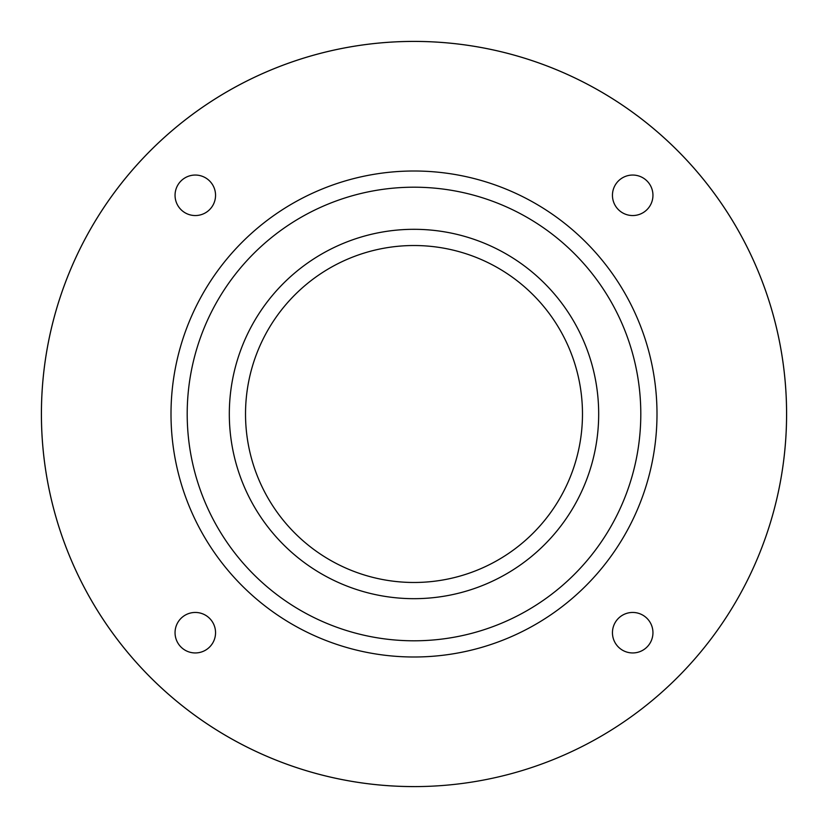 <?xml version="1.0" encoding="UTF-8"?>
<svg xmlns="http://www.w3.org/2000/svg" width="828" height="828" viewBox="0 0 828 828"><rect width="100%" height="100%" fill="white"/><g stroke="black" fill="none" stroke-linecap="round" stroke-linejoin="round"><path stroke-width="1.24" d="M215.549 632.695A20.255 20.255 0 0 1 185.172 650.239A20.255 20.255 0 0 1 185.172 615.163A20.255 20.255 0 0 1 215.549 632.695M215.549 195.304A20.255 20.255 0 0 1 185.172 212.837A20.255 20.255 0 0 1 185.172 177.761A20.255 20.255 0 0 1 215.549 195.304M652.95 632.695A20.255 20.255 0 0 1 622.573 650.239A20.255 20.255 0 0 1 622.573 615.163A20.255 20.255 0 0 1 652.95 632.695M652.95 195.304A20.255 20.255 0 0 1 622.573 212.837A20.255 20.255 0 0 1 622.573 177.761A20.255 20.255 0 0 1 652.95 195.304M414 245.523A168.477 168.477 0 0 1 582.477 414A168.477 168.477 0 0 1 414 582.477A168.477 168.477 0 0 1 245.523 414A168.477 168.477 0 0 1 414 245.523M414 598.675A184.675 184.675 0 0 0 573.939 321.657A184.675 184.675 0 0 0 254.061 321.657A184.675 184.675 0 0 0 414 598.675M414 640.8A226.8 226.8 0 0 1 217.588 300.595A226.8 226.8 0 0 1 610.412 300.595A226.8 226.8 0 0 1 414 640.8M414 656.997A242.997 242.997 0 0 0 656.997 414A242.997 242.997 0 0 0 414 171.003A242.997 242.997 0 0 0 171.003 414A242.997 242.997 0 0 0 414 656.997M414 786.6A372.6 372.6 0 0 0 786.6 414A372.6 372.6 0 0 0 414 41.4A372.6 372.6 0 0 0 41.4 414A372.6 372.6 0 0 0 414 786.6A372.6 372.6 0 0 0 786.6 414A372.6 372.6 0 0 0 414 41.4A372.6 372.6 0 0 0 41.4 414A372.6 372.6 0 0 0 414 786.6A372.579 372.579 0 0 0 786.579 414A372.579 372.579 0 0 0 414 41.421A372.579 372.579 0 0 0 41.421 414A372.579 372.579 0 0 0 414 786.579"/></g></svg>

